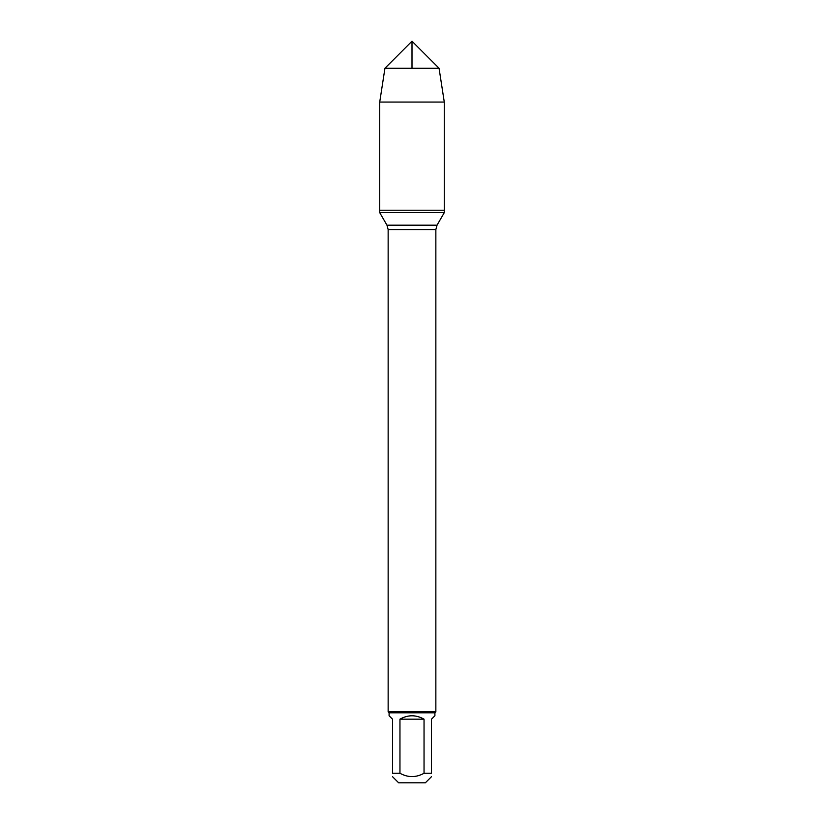 <?xml version="1.0" encoding="UTF-8"?>
<svg xmlns="http://www.w3.org/2000/svg" width="824" height="824" viewBox="0 0 824 824"><rect width="100%" height="100%" fill="white"/><g stroke="black" fill="none" stroke-linecap="round" stroke-linejoin="round"><path stroke-width="1.24" d="M379.72 212.643L444.28 212.643L444.28 210.223L379.72 210.223L379.72 212.643L386.971 225.189L388.145 229.566L388.145 711.864L435.855 711.864L435.855 229.566L388.145 229.566M431.488 776.682L425.359 782.8L398.641 782.8L392.512 776.682M424.041 719.177C416.017 714.655 407.983 714.655 399.959 719.177L424.041 719.177L424.041 773.262C416.007 777.702 407.983 777.702 399.959 773.262L392.512 773.262C392.512 777.702 392.512 777.702 392.512 773.262L392.512 719.177L389.093 715.757L389.093 712.822L434.907 712.822L434.907 715.757L431.488 719.177L431.488 773.262C431.488 777.702 431.488 777.702 431.488 773.262L424.041 773.262M399.959 719.177L399.959 773.262M389.093 712.822L388.145 711.864M379.72 210.223L444.28 210.223L444.28 102.073L379.72 102.073L379.72 210.223L379.72 102.073L384.942 68.258L412 41.2L412 68.258M439.058 68.258L384.942 68.258L412 41.2L439.058 68.258L444.28 102.073M386.971 225.189L437.029 225.189L444.28 212.643M435.855 229.566L437.029 225.189M434.907 712.822L435.855 711.864M384.942 68.258L379.72 102.073"/></g></svg>
